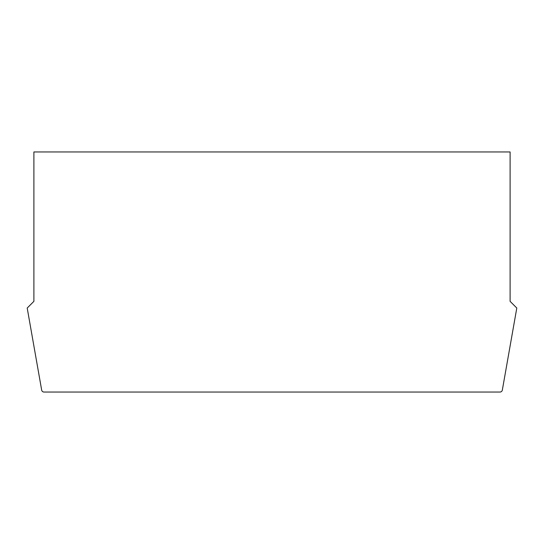 <?xml version="1.0" encoding="UTF-8"?>
<svg xmlns="http://www.w3.org/2000/svg" width="544" height="544" viewBox="0 0 544 544"><rect width="100%" height="100%" fill="white"/><g stroke="black" fill="none" stroke-linecap="round" stroke-linejoin="round"><path stroke-width="0.41" stroke-dasharray="2.72 2.04" d="M43.996 392.04A2.36 2.36 0 0 1 41.67 390.089L27.2 308.04L33.891 301.349L33.891 151.96L510.109 151.96L510.109 301.349L516.8 308.04L502.33 390.089A2.36 2.36 0 0 1 500.018 392.04L43.996 392.04"/><path stroke-width="0.82" d="M43.996 392.04A2.36 2.36 0 0 1 41.67 390.089L27.2 308.04L33.891 301.349L33.891 151.96L510.109 151.96L510.109 301.349L516.8 308.04L502.33 390.089A2.36 2.36 0 0 1 500.018 392.04L43.996 392.04"/></g></svg>
